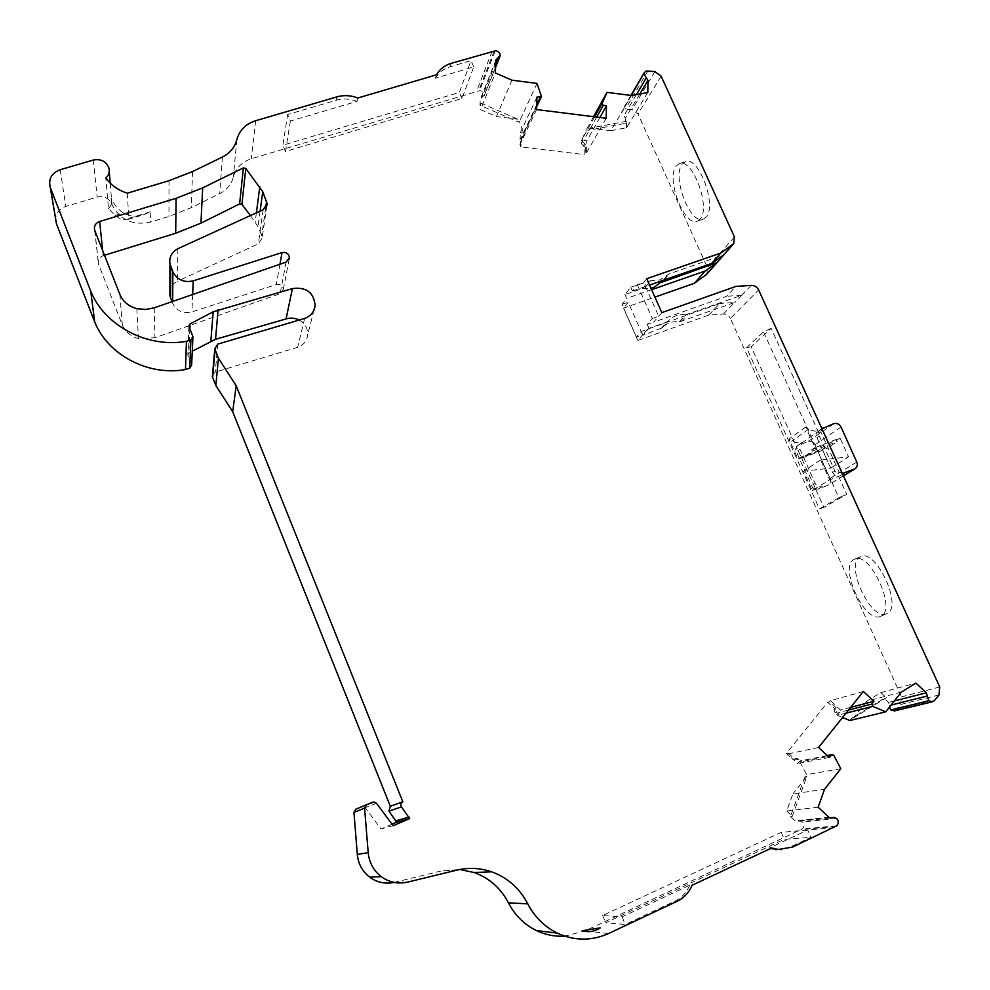<?xml version="1.0" encoding="UTF-8"?>
<svg xmlns="http://www.w3.org/2000/svg" width="990" height="990" viewBox="0 0 990 990"><rect width="100%" height="100%" fill="white"/><g stroke="black" fill="none" stroke-linecap="round" stroke-linejoin="round"><path stroke-width="0.74" stroke-dasharray="4.95 3.71" d="M646.705 278.71L643.686 282.546L637.325 284.749L632.424 291.023L630.729 287.187L624.999 294.587L642.696 288.424L650.925 288.189M644.589 288.251L650.529 280.801L660.082 279.935L669.228 273.834L723.628 254.962M600.212 927.915L582.244 930.711M788.25 752.994L795.02 759.318L797.173 758.266L801.578 761.186L800.118 760.914L797.544 763.575L787.384 754.083L788.25 752.994L786.419 753.39L827.714 702.232L834.372 708.444L834.731 712.936L837.441 715.337L842.564 717.49M786.419 753.39L793.163 759.689L795.304 758.637L799.71 761.558L806.615 774.65L804.92 776.791L790.478 816.502L795.007 820.747L796.814 821.514L799.858 820.859L802.494 821.96C804.474 824.447 804.424 826.774 802.346 828.927L584.991 930.947L564.77 936.144M706.81 274.18L707.504 267.746L638.018 114.023L632.09 109.742L623.898 109.16L621.609 112.13L625.408 118.169L625.333 123.342L588.84 130.197L586.266 129.888L581.415 140.914L581.353 143.612L584.261 146.656L584.088 154.551L520.294 146.891L520.542 138.934L523.487 137.338L523.722 133.898L519.416 121.646L516.792 121.325L479.964 105.237L480.261 99.421L484.407 94.867C484.061 92.194 482.464 90.795 479.593 90.696L251.299 158.771C241.857 161.89 235.892 167.966 233.38 176.975C231.437 184.35 226.871 189.907 219.681 193.632L191.317 207.628L168.968 216.476L150.492 222.119C132.833 225.757 120.025 219.978 112.068 204.781L111.61 203.631C108.653 197.938 103.826 195.76 97.156 197.097L65.773 206.477C59.487 208.68 56.096 212.85 55.626 218.976M631.373 95.473L621.609 112.13M886.384 613.837C870.42 621.163 844.136 563.062 860.421 556.764L860.459 556.751C875.568 547.495 903.548 607.167 886.953 613.59L886.384 613.837M880.32 616.448C864.48 623.725 838.196 565.538 854.37 559.288L854.395 559.276C869.393 550.069 897.361 609.84 880.89 616.201L880.32 616.448M706.155 217.033L703.445 219.099C690.451 225.522 671.641 176.95 682.159 164.192L685.253 161.679C698.309 155.009 717.379 205.512 706.155 217.033M700.116 219.075L697.418 221.129C684.535 227.527 665.713 178.893 676.12 166.159L679.19 163.659C692.134 157.014 711.228 207.591 700.116 219.075M172 301.665L172.644 303.274C176.678 310.984 183.113 313.867 191.936 311.899L276.297 284.563C280.38 283.957 282.707 285.59 283.313 289.464L280.145 293.659L154.923 337.751L138.452 338.58C130.705 336.501 125.346 331.996 122.364 325.054L98.468 264.033C97.626 260.073 99.198 257.276 103.183 255.667L104.482 255.272M894.799 710.832L900.702 704.459L901.494 696.849L730.422 318.421L758.637 289.946M818.903 433.236L820.821 431.887L839.248 472.317L837.268 473.542L846.71 494.257L823.903 507.412L814.82 487.352L812.976 488.491L795.366 449.584L797.16 448.346L751.15 346.748L771.099 328.309L818.903 433.236L819.274 436.008L834.892 471.042L837.268 473.542M771.099 328.309L763.525 331.885L838.914 497.685L846.71 494.257M814.82 487.352L797.16 448.346M823.903 507.412L819.473 508.934L746.534 347.676L751.15 346.748M838.914 497.685L819.473 508.934M746.534 347.676L763.525 331.885M823.928 427.42L819.881 430.365L815.018 431.157L810.018 430.056L805.65 427.061L814.98 447.591L811.738 449.794L812.32 451.106L801.714 458.259L801.133 456.972L825.747 447.529L826.316 448.804L837.293 441.528L836.699 440.228L840.065 437.988L820.5 445.488L826.687 459.311L848.579 456.897L840.065 437.988M805.65 427.061L788.956 439.065L798.014 459.088L801.133 456.972M820.611 459.979L803.484 471.166L812.233 490.52L829.645 479.841L839.854 475.856C836.736 476.697 834.31 475.571 832.578 472.49L826.687 459.311L820.611 459.979L829.645 479.841M647.807 92.516L626.497 127.747L610.892 130.692L631.533 95.498M511.929 80.19L496.411 116.56L480.571 109.642L495.359 72.913M127.302 193.186L128.799 218.345L127.648 219.594C124.121 220.448 119.914 219.062 115.038 215.449L108.492 208.482L105.806 178.076M818.124 807.209L786.679 810.996L792.903 793.906L824.559 789.265M901.346 692.097L866.819 701.205L880.84 692.604L915.936 683.1M357.823 97.998L357.019 101.364L290.355 121.04L287.632 114.531L336.266 100.225C343.159 98.307 350.076 98.678 357.019 101.364M290.355 121.04L285.491 151.495L461.959 98.468L473.74 66.899L435.39 78.222L436.516 74.807M771.717 847.997L768.982 848.158L807.729 830.041L810.909 837.317L789.748 847.254L781.32 849.63M807.729 830.041L781.246 832.343L602.638 915.515L622.104 916.851L689.696 885.246L692.109 885.246M177.866 248.688L177.371 281.284C173.349 283.35 170.849 286.481 169.884 290.689M250.445 215.56L258.006 226.586L261.682 235.583L262.177 237.959L258.378 243.788L177.371 281.284M708.729 315.117L719.742 303.497L641.31 331.427L636.471 337.095L642.646 334.892L637.845 340.473L708.729 315.117L723.368 314.065C726.536 314.04 728.888 315.488 730.422 318.421M849.791 720.534L851.449 718.468L884.268 698.284L888.661 702.393L889.49 707.083M394.131 882.412L441.218 870.977L459.781 869.505M392.04 824.187L381.014 828.939L365.211 807.704L361.598 806.726M299.166 320.055C305.081 323.495 307.927 328.445 307.704 334.88C306.937 340.894 303.596 345.04 297.681 347.317L215.263 372.054L212.541 374.777M191.652 365.038L187.815 355.125L188.904 352.972L192.27 351.178M637.845 340.473L623.539 308.1L654.91 297.111M661.827 312.63L653.561 322.22L726.573 296.295L735.941 286.407M632.424 291.023L649.539 285.071M637.325 284.749L652.336 318.52L647.262 324.46L653.561 322.22M652.336 318.52L658.697 316.268L643.686 282.546M647.547 329.2L642.646 334.892L628.18 302.21L623.539 308.1M689.696 885.246C686.54 892.584 681.516 897.942 674.611 901.308L625.272 924.462L605.67 922.791L784.278 839.322L810.909 837.317M622.104 916.851L625.272 924.462M435.39 78.222C438.62 72.604 443.508 68.793 450.042 66.788L470.993 60.625L459.335 92.417L282.88 145.221L287.632 114.531M473.74 66.899L470.993 60.625M536.592 109.568L519.936 144.664L520.319 132.697L523.413 132.895L524.712 131.794L524.477 135.246L521.532 136.855L520.542 138.934M536.951 97.119L520.319 132.697M585.239 152.522L585.412 144.602L582.504 141.545L582.566 138.847L583.778 140.246L586.822 140.79L586.563 152.683L585.239 152.522L584.088 154.551M599.915 117.476L586.822 140.79M606.214 118.268L586.563 152.683M829.261 757.437L797.544 763.575M818.582 747.462L787.384 754.083M863.391 691.466L830.499 700.648L840.522 710.003L838.716 712.577L838.976 714.557L836.686 712.429L836.327 707.924L834.372 708.444M850.67 707.355L840.522 710.003M786.679 810.996L792.346 816.304L790.478 816.502M792.346 816.304L806.813 776.469L792.903 793.906M806.813 776.469L804.92 776.791M840.795 768.723L806.615 774.65M866.819 701.205L853.442 717.973L851.449 718.468M880.84 692.604L886.347 697.74L884.268 698.284M479.964 105.237L480.831 103.059L480.571 109.642M500.247 55.254L484.407 94.867M108.492 208.482C111.325 205.796 112.328 202.603 111.486 198.903L111.127 197.777L111.585 198.94C113.937 204.707 117.909 209.36 123.49 212.899C130.259 216.476 136.929 217.095 143.5 214.768L150.22 211.835L150.492 222.119M304.623 318.446L297.681 347.317M217.825 344.099L215.263 372.054M393.179 825.697L381.014 828.939M836.723 818.532L802.494 821.96M836.327 707.924L829.645 701.7L827.714 702.232M829.645 701.7L830.499 700.648M636.471 337.095L622.005 304.376L626.682 298.386L624.999 294.587M622.005 304.376L628.18 302.21M651.606 289.699L626.682 298.386M626.497 127.747L626.596 121.25L625.333 123.342M610.892 130.692L590.015 128.106M626.596 121.25L590.003 128.106L588.84 130.197M593.567 116.684L586.266 129.888M521.532 136.855L521.272 144.825L520.294 146.891M521.272 144.825L519.936 144.664M537.001 83.395L519.416 121.646M480.831 103.059L517.77 119.196L516.792 121.325M517.77 119.196L496.411 116.56M853.442 717.973L886.347 697.74M795.02 759.318L793.163 759.689M585.412 144.602L584.261 146.656M461.959 98.468L459.335 92.417M285.491 151.495L282.88 145.221M602.638 915.515L605.67 922.791M781.246 832.343L784.278 839.322M770.381 848.616L768.982 848.158M660.714 328.928L666.876 321.96L648.982 328.334L643.005 335.251L662.223 327.9C666.666 323.074 672.334 321.057 679.227 321.837L734.927 302.445L719.742 303.497M679.227 321.837L685.6 314.795L741.931 295.243L726.573 296.295M685.6 314.795C678.633 314.003 672.891 316.045 668.411 320.921L666.876 321.96M643.005 335.251L641.31 331.427M648.982 328.334L647.262 324.46M741.931 295.243L734.927 302.445M630.729 287.187L650.529 280.801M795.366 449.584L797.445 445.76L807.89 441.651C810.897 440.859 813.223 441.948 814.881 444.894L829.929 478.541C830.969 481.412 830.338 483.64 828.048 485.211L817.95 489.209L812.976 488.491M798.014 459.088L822.529 449.67L830.783 468.109L809.412 470.498L799.982 449.336L801.566 442.877L802.841 442.27L795.626 442.74L788.956 439.065M808.434 429.289L791.678 441.231M822.529 449.67L825.747 447.529M830.783 468.109L848.579 456.897M801.714 458.259L826.316 448.804M812.32 451.106L837.293 441.528M811.738 449.794L836.699 440.228M819.522 430.502L818.569 430.996C816.478 432.642 815.946 434.857 816.973 437.605L820.5 445.488L814.98 447.591M812.233 490.52L822.22 486.61C819.176 487.439 816.812 486.35 815.129 483.343L809.412 470.498L803.484 471.166M839.248 472.317L842.317 473.406M821.972 428.818L820.821 431.887M795.985 758.674L794.129 759.045M830.177 817.975L798.027 821.255M495.718 63.1L481.858 97.911M827.454 755.754L799.697 761.211M286.11 262.103L280.145 293.659M939.733 687.01L901.494 696.849M102.663 250.631L103.183 255.667M94.83 230.67L98.616 264.454M119.852 294.377L122.364 325.054M136.818 308.645L138.452 338.58M154.192 307.841L154.923 337.751M279.947 264.243L276.297 284.563M192.654 294.513L191.936 311.899M172.656 301.443L172.644 303.274M263.154 209.756L258.378 243.788M265.667 207.838L261.682 235.583M260.11 211.142L258.006 226.586M256.385 212.85L255.222 221.76M536.729 104.668L523.413 132.895M582.566 138.847L581.415 140.914M596.698 117.08L583.778 140.246M594.644 116.82L581.514 140.481M833.815 755.382L800.031 761.991M801.578 761.186L799.71 761.558M848.504 710.053L838.716 712.577M828.865 817.245L795.007 820.747M894.341 700.945L888.661 702.393M495.817 60.563L480.162 99.99M495.198 50.874L479.593 90.696M494.208 50.948L478.653 90.783M492.079 51.356L476.623 91.179M336.984 96.859L336.266 100.225M450.042 66.788L451.23 63.335M255.643 120.718L251.299 158.771M236.808 139.677L233.38 176.975M222.391 157.039L219.681 193.632M192.543 171.555L191.317 207.628M169.005 180.7L168.968 216.476M150.22 211.835L128.799 218.345M111.127 197.777L111.61 203.631M93.332 160.046L97.156 197.097M60.229 169.711L65.773 206.477M192.765 336.068L191.503 364.506M189.003 326.638L187.927 355.521M189.845 328.729L188.904 352.972M376.447 803.261L365.211 807.704M407.694 882.09L394.676 882.276M456.798 870.148L441.218 870.977M608.541 933.521L584.991 930.947M792.569 847.081L789.748 847.254M674.611 901.308L676.962 901.383M833.815 827.714L799.685 830.672M835.77 826.514L801.554 829.546M836.6 825.87L802.346 828.927M838.976 714.557L837.008 715.065M846.029 713.159L837.441 715.337M891.099 705.053L889.589 705.424M934.498 700.512L896.408 709.706M938.966 695.005L900.702 704.459M734.444 236.895L707.504 267.746M661.11 76.106L638.018 114.023M654.897 71.614L632.09 109.742M647.967 70.822L625.482 109.011M636.384 94.607L623.886 115.719M639.825 93.976L625.408 118.169M524.712 131.794L523.722 133.898M541.468 95.721L523.648 133.44M111.585 198.94L112.068 204.781M115.038 215.449L123.49 212.899M835.882 709.026L833.939 709.545M836.686 712.429L834.731 712.936M799.277 759.033L797.408 759.404M582.504 141.545L581.353 143.612M584.347 144.169L583.197 146.223M522.633 136.682L521.643 138.773M524.626 134.504L523.636 136.595M681.108 321.651L687.505 314.622M662.223 327.9L668.411 320.921M664.191 279.984L669.228 273.834M642.696 288.424L648.623 280.974M663.238 280.319L667.705 274.836M723.368 314.065L734.642 302.457M741.646 295.255L751.237 285.38M841.042 427.074L814.881 444.894M833.766 423.683L807.89 441.651M798.373 445.277L802.494 442.394M819.881 430.365L802.841 442.27M843.406 475.806L827.467 485.484M856.783 462.021L829.929 478.541M817.95 489.209L822.22 486.61M842.651 474.148L839.854 475.856M812.938 484.692L815.129 483.343M797.804 450.834L799.982 449.336M834.892 471.042L832.578 472.49M819.274 436.008L816.973 437.605M630.939 95.424L621.955 110.769M854.37 559.288L860.421 556.764M697.418 221.129L703.445 219.099M289.154 259.207L283.313 289.464M94.669 230.237L98.468 264.033M266.854 205.648L262.177 237.959M679.19 163.659L685.253 161.679M880.89 616.201L886.953 613.59M827.232 755.543L800.539 760.803M495.916 59.982L480.261 99.421M495.569 67.407L484.271 95.646M108.95 168.127L109.234 171.53M110.187 183.162L111.486 198.903M192.926 336.637L192.877 337.85M188.892 326.217L187.815 355.125M313.978 310.093L307.704 334.88M374.071 801.974L362.959 806.479M833.951 817.369L832.85 817.493M829.694 817.814L799.858 820.859M830.759 818.062L796.814 821.514M536.679 106.722L524.638 132.165M127.648 219.594L143.5 214.768M797.173 758.266L795.304 758.637M524.477 135.246L523.487 137.338M843.443 475.868L828.048 485.211M797.445 445.76L801.566 442.877M821.91 428.658L818.569 430.996"/><path stroke-width="1.49" d="M650.925 288.189L654.031 287.397L663.238 280.319M600.212 927.915L597.143 929.684C592.305 931.875 587.342 932.221 582.244 930.711L600.212 927.915M643.933 74.04L647.943 80.363L647.807 92.516L631.533 95.498L607.031 92.367L602.081 103.393L603.257 105.311L606.437 105.893L606.214 118.268L536.592 109.568L536.951 97.119L541.468 96.587L537.001 83.395L511.929 80.19L495.359 72.913L495.916 59.982L500.247 55.254C499.876 52.458 498.193 50.997 495.198 50.874L451.23 63.335C444.659 65.352 439.758 69.176 436.516 74.807L357.823 97.998C350.856 95.3 343.901 94.916 336.984 96.859L255.643 120.718C245.718 123.936 239.444 130.247 236.808 139.677C234.779 147.386 229.965 153.178 222.391 157.039L192.543 171.555L169.005 180.7L127.302 193.186C118.293 190.34 111.127 185.303 105.806 178.076C108.776 175.304 109.816 171.988 108.95 168.127C106.227 161.382 101.029 158.685 93.332 160.046L60.229 169.711C51.48 173.139 48.176 179.116 50.317 187.63L90.709 291.134C104.742 325.995 147.634 348.356 186.429 341.327L190.897 339.855L192.926 336.637L188.892 326.217L190.031 323.965L213.147 311.788L292.384 288.622C306.108 286.729 313.706 292.335 315.154 305.452C314.35 311.763 310.835 316.095 304.623 318.446L217.825 344.099L214.793 348.752L218.431 358.207L236.202 385.778L402.819 801.801C400.764 803.063 400.319 804.759 401.47 806.887L409.674 818.594L393.179 825.697L376.447 803.261L374.071 801.974L366.622 804.783L364.592 808.174L368.193 852.638C369.183 862.612 373.539 870.618 381.249 876.657C389.268 882.412 398.091 884.231 407.694 882.09L456.798 870.148C468.592 867.364 480.187 867.908 491.585 871.794C507.536 877.61 519.601 888.29 527.781 903.833C534.625 916.988 544.463 926.751 557.296 933.125C574.46 940.97 591.537 941.094 608.541 933.521L676.962 901.383C683.892 898.004 688.941 892.621 692.109 885.246L771.717 847.997L778.239 849.47L792.569 847.081L836.6 825.87C838.765 823.593 838.815 821.155 836.723 818.532L833.951 817.369L830.759 818.062L828.865 817.245L818.124 807.209L824.559 789.265L840.795 768.723L833.815 755.382L831.934 754.64L829.261 757.437L818.582 747.462L863.391 691.466L873.91 701.291L872.041 703.989L872.772 706.353L885.741 711.835L901.346 692.097L915.936 683.1L926.355 692.814L928.744 700.734L932.159 701.848L934.498 700.512L938.966 695.005L939.733 687.01L758.637 289.946C757.016 286.89 754.553 285.355 751.237 285.38L735.941 286.407L661.827 312.63L646.705 278.71L720.794 253.056L733.738 243.614L734.444 236.895L661.11 76.106L654.897 71.614L646.322 70.958L644.292 72.617L631.373 95.473M212.541 374.777L212.64 377.475L215.845 385.481L232.687 411.679L390.308 806.256L388.909 811.119L396.668 822.195L392.04 824.187M282.051 252.561C286.345 251.943 288.808 253.663 289.439 257.722L286.11 262.103L154.192 307.841L145.604 309.486L136.818 308.645C128.65 306.442 122.995 301.678 119.852 294.377L94.669 230.237C93.778 226.067 95.448 223.158 99.656 221.475L176.084 198.322L202.678 187.877L243.379 167.916L245.792 168.486L262.746 191.738L267.151 203.668L263.154 209.756L177.866 248.688C171.703 252.054 169.067 257.078 169.958 263.773L172.879 271.73C177.136 279.836 183.917 282.88 193.223 280.863L282.051 252.561L279.947 264.243M104.482 255.272L175.688 233.244L200.945 223.158L239.865 203.816L241.906 204.46L250.445 215.56M169.884 290.689L169.872 295.701L172 301.665M889.49 707.083L890.913 709.929L894.799 710.832M842.564 717.49L849.791 720.534L885.741 711.835M459.781 869.505L474.198 872.524C489.308 878.031 500.73 888.141 508.439 902.843C514.899 915.292 524.205 924.524 536.37 930.563C545.441 934.882 554.907 936.738 564.77 936.144M372.636 802.222L355.893 809.139L353.962 812.357L357.303 854.432C358.244 863.862 362.352 871.435 369.641 877.14C377.042 882.461 385.209 884.219 394.131 882.412M192.27 351.178L215.535 339.298L286.085 318.916C290.553 317.543 294.921 317.926 299.166 320.055M55.626 218.976L56.492 223.851L94.743 322.072C108.058 355.212 148.698 376.336 185.489 369.53L189.733 368.107L191.652 365.038L192.877 337.85M654.91 297.111L694.398 283.276L706.81 274.18L733.528 243.862M649.539 285.071L711.711 263.464L720.794 253.056M661.58 282.336L716.884 262.622L723.628 254.962L711.711 263.464M606.437 105.893L599.915 117.476M873.91 701.291L850.67 707.355M90.709 291.134L94.743 322.072M186.429 341.327L185.489 369.53M218.097 309.709L215.535 339.298M292.384 288.622L286.085 318.916M218.431 358.207L215.845 385.481M236.202 385.778L232.687 411.679M402.93 801.752L390.308 806.256M409.068 817.059L396.087 820.747M409.674 818.594L396.668 822.195M928.744 700.734L890.913 709.929M716.884 262.622L705.09 271.037L694.398 283.276M705.09 271.037L651.606 289.699M607.031 92.367L593.567 116.684M781.32 849.63L770.381 848.616M842.317 473.406L854.865 468.938C857.229 467.305 857.872 465.003 856.783 462.021L841.042 427.074C839.31 424.005 836.884 422.879 833.766 423.683L821.972 428.818M832.033 817.79L830.177 817.975M401.47 806.887L388.909 811.119M497.586 58.41L495.718 63.1M831.501 754.962L827.454 755.754M245.792 168.486L241.906 204.46M243.379 167.916L239.605 203.915M202.678 187.877L200.945 223.158M176.084 198.322L175.688 233.244M99.656 221.475L102.663 250.631M193.223 280.863L192.654 294.513M172.879 271.73L172.656 301.443M170.701 266.273L170.577 298.077M266.632 201.168L265.667 207.838M262.746 191.738L260.11 211.142M259.813 186.677L256.385 212.85M732.674 244.617L723.418 255.123M540.193 97.342L536.729 104.668M603.257 105.311L596.698 117.08M602.081 103.393L594.644 116.82M872.041 703.989L848.504 710.053M926.355 692.814L894.341 700.945M50.416 187.877L56.492 223.851M190.897 339.855L189.733 368.107M190.031 323.965L189.845 328.729M213.147 311.788L210.833 341.303M215.065 349.779L212.64 377.475M366.622 804.783L355.893 809.139M364.592 808.174L353.962 812.357M368.193 852.638L357.303 854.432M527.781 903.833L508.439 902.843M872.772 706.353L846.029 713.159M927.333 696.007L891.099 705.053M716.673 262.783L705.783 275.146M646.334 77.802L636.384 94.607M647.943 80.363L639.825 93.976M663.077 281.333L664.191 279.984M854.259 469.223L843.406 475.806M844.408 473.071L842.651 474.148M644.292 72.617L630.939 95.424M289.439 257.722L289.154 259.207M169.958 263.773L169.872 295.701M267.151 203.668L266.854 205.648M832.07 754.59L827.232 755.543M499.888 56.591L495.569 67.407M109.234 171.53L110.187 183.162M50.317 187.63L56.405 223.604M315.154 305.452L313.978 310.093M214.793 348.752L212.392 376.497M381.249 876.657L369.641 877.14M491.585 871.794L474.198 872.524M557.296 933.125L536.37 930.563M832.85 817.493L829.694 817.814M932.159 701.848L894.168 710.981M541.394 96.735L536.679 106.722M778.239 849.47L775.479 849.643M854.865 468.938L843.443 475.868M822.962 427.915L821.91 428.658"/></g></svg>

